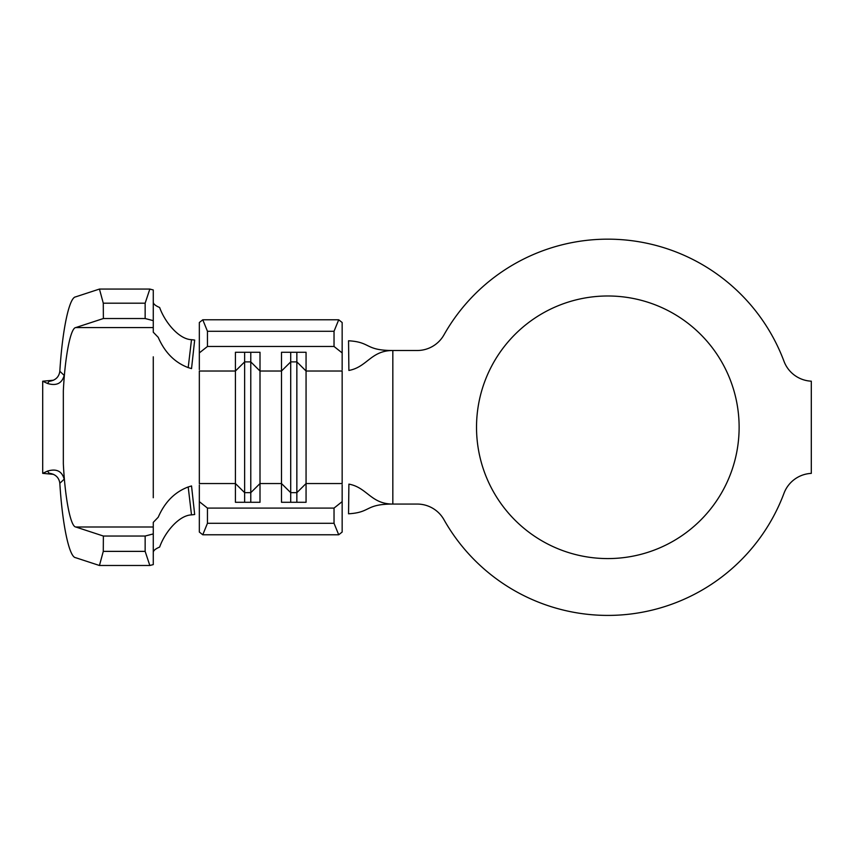 <?xml version="1.0" encoding="UTF-8"?>
<svg xmlns="http://www.w3.org/2000/svg" width="854" height="854" viewBox="0 0 854 854"><rect width="100%" height="100%" fill="white"/><g stroke="black" fill="none" stroke-linecap="round" stroke-linejoin="round"><path stroke-width="1.28" d="M607.824 295.986A131.302 131.302 0 0 0 476.521 427.278A131.302 131.302 0 0 0 607.824 558.58A131.302 131.302 0 0 0 739.126 427.278A131.302 131.302 0 0 0 607.824 295.986M607.824 239.163A188.115 188.115 0 0 0 443.963 334.875A30.712 30.712 0 0 1 417.211 350.503L392.829 350.503L392.829 504.063L417.211 504.063A30.712 30.712 0 0 1 443.963 519.691A188.115 188.115 0 0 0 783.983 493.292A30.712 30.712 0 0 1 811.3 473.383L811.3 381.183A30.712 30.712 0 0 1 783.983 361.274A188.115 188.115 0 0 0 607.824 239.163M199.334 484.976L199.334 501.64L207.458 508.087L334.031 508.087L342.155 501.64L342.155 532.053L338.718 534.775L334.031 523.288L334.031 508.087M342.155 484.762L342.155 501.64M296.85 352.275L296.85 361.893L290.712 361.893L290.712 492.662L296.85 492.662L306.063 483.545L306.063 502.291L281.5 502.291L281.5 352.275L306.063 352.275L306.063 483.545L342.155 483.545L342.155 371.02L306.063 371.02L296.85 361.893L296.85 502.291M290.712 352.275L290.712 361.893L281.5 371.02L260 371.02L250.788 361.893L250.788 492.662L260 483.545L260 502.291L235.426 502.291L235.426 352.275L260 352.275L260 483.545L281.5 483.545L290.712 492.662L290.712 502.291M250.788 352.275L250.788 361.893L244.639 361.893L235.426 371.02L199.334 371.02L199.334 483.545L235.426 483.545L244.639 492.662L244.639 502.291M348.549 340.778L348.891 370.444C367.188 367.103 370.849 350.503 392.829 350.503C364.765 350.503 371.244 342.091 348.549 340.778M348.891 484.122L348.549 513.788C371.244 512.475 364.765 504.063 392.829 504.063C370.849 504.063 367.188 487.463 348.891 484.122M59.833 371.266L64.189 375.397C61.958 383.467 56.385 386.157 47.482 383.457L49.126 381.343C55.435 380.425 59.001 377.073 59.833 371.266C62.374 329.729 69.195 297.512 75.558 296.893L99.448 289.068L103.281 303.191L103.377 318.531L75.76 327.573C70.583 327.851 65.043 356.139 63.335 390.876L63.335 463.69C65.043 498.426 70.583 526.715 75.76 526.993L103.377 536.034L103.281 551.374L99.448 565.487L75.558 557.673C69.195 557.054 62.374 524.836 59.833 483.3C59.011 477.493 55.446 474.141 49.126 473.223L47.482 471.109C56.385 468.408 61.947 471.088 64.189 479.169L59.833 483.3M199.334 352.916L199.334 322.513L202.772 319.791L207.458 331.277L207.458 346.478L199.334 352.916L199.334 369.59M207.458 508.087L207.458 523.288L202.772 534.775L199.334 532.053L199.334 501.64M202.772 319.791L338.718 319.791L342.155 322.513L342.155 369.803M202.772 534.775L338.718 534.775M207.458 523.288L334.031 523.288M207.458 346.478L334.031 346.478L334.031 331.277L338.718 319.791M342.155 352.916L334.031 346.478M207.458 331.277L334.031 331.277M153.272 302.22C153.368 303.992 155.492 305.753 159.645 307.504C164.886 322.236 178.892 339.284 191.499 339.678L194.669 340.052L191.531 368.618L188.2 367.594C174.803 362.566 164.801 352.478 158.214 337.33L153.272 332.206L153.272 320.645L145.148 318.531L145.148 303.191L149.834 289.068L153.272 289.965L153.272 320.645M153.272 497.743L153.272 356.823M153.272 533.921L153.272 564.601L149.834 565.487L145.148 551.374L145.148 536.034L153.272 533.921L153.272 522.36L158.214 517.236C164.79 502.099 174.782 492.011 188.2 486.972L191.531 485.947L194.669 514.514L191.499 514.887C178.977 515.304 164.886 532.181 159.645 547.062C155.492 548.812 153.368 550.563 153.272 552.346M191.499 339.678L188.2 367.594M188.2 486.972L191.499 514.887M99.448 565.487L149.834 565.487M103.281 551.374L145.148 551.374M103.377 536.034L145.148 536.034M103.377 318.531L145.148 318.531M103.281 303.191L145.148 303.191M99.448 289.068L149.834 289.068M47.482 383.457L42.7 381.215L42.7 473.351L47.482 471.109M53.567 380.211L42.7 381.215M53.567 474.354L42.7 473.351M244.639 352.275L244.639 492.662L250.788 492.662L250.788 502.291M75.76 526.993L153.272 526.993M75.76 327.573L153.272 327.573"/></g></svg>
